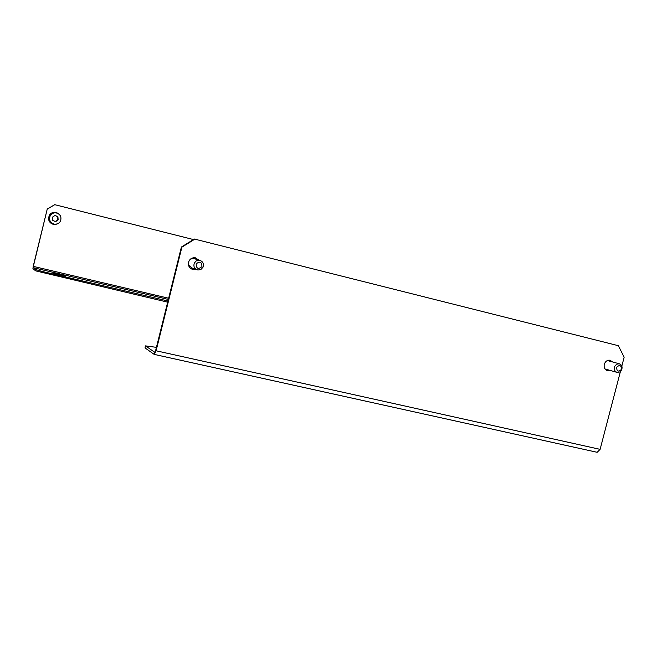 <?xml version="1.0" encoding="UTF-8"?>
<svg xmlns="http://www.w3.org/2000/svg" width="657" height="657" viewBox="0 0 657 657"><rect width="100%" height="100%" fill="white"/><g stroke="black" fill="none" stroke-linecap="round" stroke-linejoin="round"><path stroke-width="0.99" d="M195.384 269.165L191.975 269.239M195.885 269.337L193.273 269.584C189.594 268.606 188.009 266.175 188.518 262.283C189.553 259.178 191.663 257.659 194.85 257.733L198.89 260.098M609.146 370.121L606.797 370.441M610.197 370.425L607.651 370.712C604.859 369.792 603.734 367.674 604.276 364.356C605.302 361.383 607.199 360.011 609.942 360.225L612.628 361.966M156.432 347.348L145.517 345.886L154.707 352.283L155.652 350.477L181.398 247.024L194.324 239.025L618.377 345.705L624.15 357.203L621.826 366.105M145.517 345.886L145.016 347.914L154.206 354.402L156.095 350.781L181.89 247.163L181.398 247.024M154.354 354.419L597.164 452.303L600.112 449.355L620.413 371.525M194.833 239.148L181.89 247.163M195.655 257.873L198.373 259.934M609.737 360.192L611.568 361.678M167.675 302.163L35.889 270.922L36.176 269.723L33.195 267.654L33.351 266.389L47.255 209.016L54.728 204.68L47.403 209.066M35.889 270.922L32.907 268.82L33.211 266.299L47.255 209.016M193.462 239.559L54.728 204.68M52.864 272.983L54.35 273.944L65.651 276.605L64.074 275.62L52.864 272.983M167.97 301.005L42.927 271.637L42.631 272.836M36.176 269.723L42.927 271.637M63.934 276.195L64.074 275.62M189.085 266.676L189.594 267.456M193.355 257.774L192.485 258.135M193.339 257.905L195.326 257.799M197.708 259.162L197.379 259.622L195.277 258.209M196.878 259.474L194.776 258.061M191.064 268.77L189.627 267.415M192 269.247L191.261 268.499M193.946 269.452L194.653 268.918M191.499 268.606L193.897 268.664M194.004 269.009L192.058 268.803M193.684 269.46L193.749 268.927M196.156 263.859C196.271 268.639 198.2 269.575 201.945 266.66C201.839 261.88 199.909 260.944 196.156 263.859M202.997 267.227L200.902 269.477L197.938 270.035C194.439 268.976 193.232 266.643 194.316 263.03L196.353 260.821L199.243 260.205C202.832 261.207 204.089 263.539 202.997 267.227M196.238 269.46L192.197 268.081L188.493 265.124M190.423 259.154L193.478 258.423L195.162 258.948M194.324 258.595L194.833 258.842M616.709 367.14C616.652 371.386 618.188 372.174 621.325 369.505C621.382 365.259 619.838 364.471 616.709 367.14M621.653 369.866L619.781 371.977L617.227 372.437C614.582 371.451 613.753 369.415 614.738 366.319L616.603 364.224L619.132 363.748C621.801 364.717 622.647 366.754 621.653 369.866M616.685 372.281L605.007 368.955M608.481 360.217L609.285 360.159M610.419 361.366L609.244 360.422M609.359 361.071L608.292 360.25M605.614 369.653L606.271 370.162M607.824 370.466L608.522 369.948M605.598 369.645L606.945 369.497M607.881 370.072L606.115 369.866M607.273 370.482L607.355 369.924M610.682 361.432L610.977 360.997M56.609 212.942L55.262 212.654C52.675 212.531 50.77 213.607 49.538 215.874C48.314 219.586 49.497 222.238 53.086 223.832M60.518 221.023C61.766 216.711 60.206 213.977 55.837 212.819C53.25 212.704 51.328 213.78 50.096 216.054C48.848 220.177 50.285 222.904 54.416 224.218C57.159 224.489 59.196 223.429 60.518 221.023M55.566 221.68L58.161 219.898L57.906 216.769L55.057 215.406L52.461 217.18L52.716 220.317L55.566 221.68M55.155 221.483L58.161 219.898M57.685 219.75L57.438 216.621L54.991 215.455M57.438 216.621L57.906 216.769M57.455 223.881L53.759 224.423L51.09 223.298C46.992 217.516 48.388 213.829 55.287 212.227L58.383 213.41L60.173 215.471M49.16 221.212L50.425 222.863L52.527 224.086M55.73 212.285L52.56 212.482M55.73 212.26L56.297 212.408M52.544 212.441L49.94 214.231M49.111 221.228L48.339 218.14M48.413 218.165L49.883 214.182M156.095 350.781L600.112 449.355M168.652 298.253L33.351 266.389M168.356 299.444L33.195 267.654M193.273 269.584L192.772 269.411M607.651 370.712L606.994 370.523M154.305 354.419L597.164 452.303M192.591 268.894L192.09 268.721M199.243 260.205L193.478 258.423M619.132 363.748L607.405 360.537M55.262 212.654L55.837 212.819"/></g></svg>

